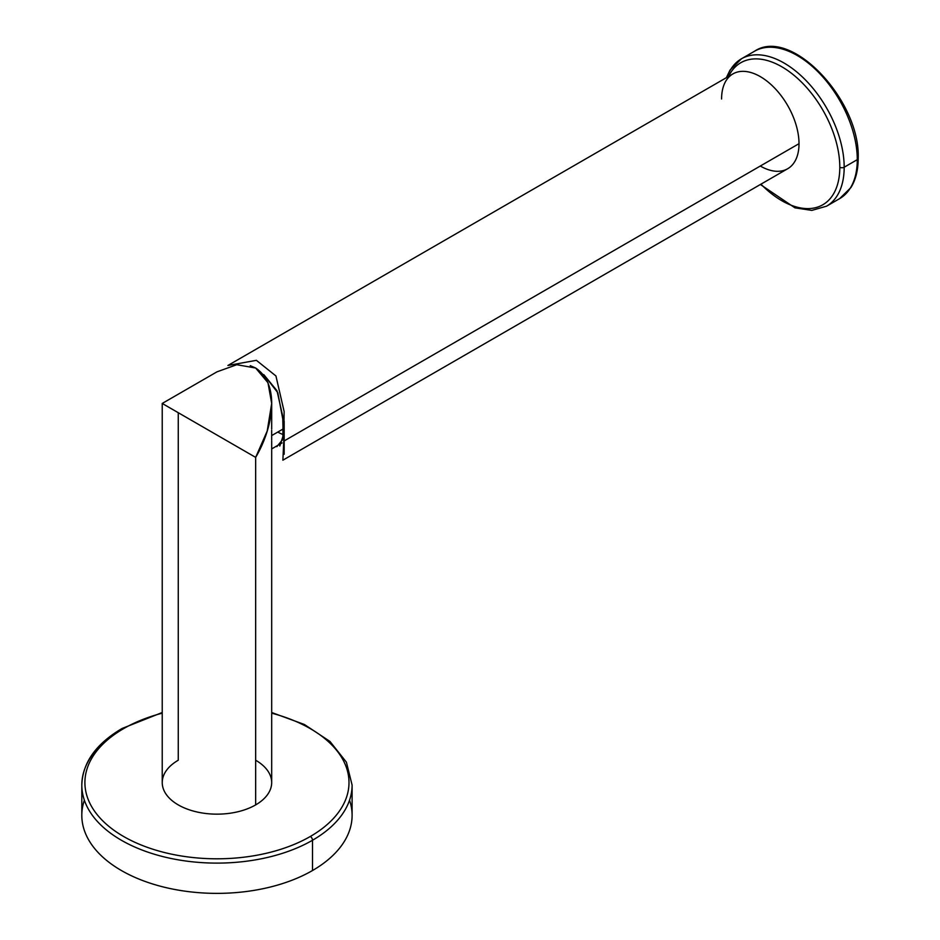 <?xml version="1.0" encoding="UTF-8"?>
<svg xmlns="http://www.w3.org/2000/svg" width="940" height="940" viewBox="0 0 940 940"><rect width="100%" height="100%" fill="white"/><g stroke="black" fill="none" stroke-linecap="round" stroke-linejoin="round"><path stroke-width="1.41" d="M349.539 800.222A135.149 78.02 180 0 1 312.515 870.522A135.149 78.02 180 0 1 153.314 884.188A135.149 78.02 180 0 1 84.377 800.222M312.515 840.254A135.149 78.02 0 0 0 352.101 785.088A135.149 78.02 180 0 1 312.515 840.254A3.09 1.786 -120 0 0 310.329 836.471A132.058 76.246 0 0 0 271.683 713.178A132.058 76.246 180 0 1 310.329 836.471A132.058 76.246 180 0 1 123.575 836.471A132.058 76.246 180 0 1 123.575 728.653A3.09 1.786 -120 0 0 122.035 728.5A3.09 1.786 -120 0 0 121.401 729.91A135.149 78.02 0 0 0 81.815 785.088A135.149 78.02 0 0 0 165.24 857.174A135.149 78.02 0 0 0 312.515 840.254A135.149 78.02 180 0 1 165.24 857.174A135.149 78.02 180 0 1 81.815 785.088C82.52 762.763 95.939 743.893 122.035 728.5A3.09 1.786 60 0 1 123.575 728.653A132.058 76.246 180 0 1 162.232 713.178A132.058 76.246 0 0 0 123.575 728.653A132.058 76.246 0 0 0 123.575 836.471A132.058 76.246 0 0 0 310.329 836.471A3.09 1.786 60 0 1 312.515 840.254L312.515 870.522L312.515 840.254M271.683 712.508L304.372 724.482L329.975 741.448L346.402 762.175L352.101 785.088L352.101 815.356A135.149 78.02 180 0 1 312.515 870.522A135.149 78.02 180 0 1 165.24 887.442A135.149 78.02 180 0 1 81.815 815.356L81.815 785.088M178.259 412.707C152.75 397.973 161.41 402.978 178.259 412.707L255.657 457.38L178.259 412.707C161.41 402.978 152.75 397.973 178.259 412.707L178.259 760.225A54.72 31.596 0 0 0 178.259 804.899A54.72 31.596 0 0 0 255.657 804.899A54.72 31.596 0 0 0 255.657 760.225M271.683 441.013L271.683 782.562A54.72 31.596 180 0 1 255.657 804.899L255.657 457.38L255.657 804.899A54.72 31.596 180 0 1 196.013 811.749A54.72 31.596 180 0 1 162.232 782.562L162.232 403.448L216.952 371.852L236.774 364.708L255.657 368.022L250.228 365.672M255.657 457.38L267.207 431.037L271.683 403.448L267.959 382.709L255.657 368.022C281.166 385.012 272.506 429.122 255.657 457.38M271.672 430.32L271.672 440.108M271.672 435.584L283.316 428.863L271.672 435.584M283.234 434.574A39.386 22.736 60 0 1 277.793 432.048M279.791 446.007L283.187 435.655L282.717 416.255L276.983 390.711L263.74 374.59L277.805 392.732L283.011 420.262L282.858 439.332L276.83 446.629M284.174 454.267L284.174 421.249M228.091 365.366L732.93 73.907A54.755 31.607 60 0 1 775.112 88.572A54.755 31.607 60 0 1 799.012 143.679L283.751 441.166L284.127 411.509L275.937 375.965L256.385 360.326L227.903 365.472M721.591 98.97A54.755 31.607 -120 0 1 727.736 78.337A54.755 31.607 60 0 1 771.211 84.729A54.755 31.607 60 0 1 799.012 143.679A54.755 31.607 60 0 1 760.295 166.028M760.942 184.17A82.015 47.352 -120 0 0 839.808 167.226A82.015 47.352 -120 0 0 793.595 74.977A82.015 47.352 -120 0 0 728.606 76.398A82.015 47.352 -120 0 1 793.595 74.977A82.015 47.352 -120 0 1 839.808 167.226A3.09 1.786 0 0 0 844.179 167.226A3.09 1.786 180 0 1 839.808 167.226A82.015 47.352 -120 0 1 760.942 184.17M726.361 77.691L730.016 70.1L741.448 58.785A85.105 49.139 60 0 1 807.025 81.58A85.105 49.139 60 0 1 844.179 167.226A85.105 49.139 60 0 1 826.554 206.189A85.105 49.139 -120 0 0 844.179 167.226L857.28 159.659A85.105 49.139 60 0 1 839.655 198.622A85.105 49.139 -120 0 0 857.28 159.659L844.179 167.226A85.105 49.139 -120 0 0 807.025 81.58A85.105 49.139 -120 0 0 741.448 58.785A85.105 49.139 -120 0 0 726.984 77.338M760.378 184.499L794.946 207.834L811.819 210.395L826.554 206.189L839.655 198.622L850.935 187.542C855.752 179.704 858.173 169.987 858.185 158.402A3.09 1.786 180 0 1 857.28 159.659A3.09 1.786 0 0 0 858.185 158.402C860.617 100.78 791.233 26.438 754.55 51.218A85.105 49.139 60 0 1 820.138 74.013A85.105 49.139 60 0 1 857.28 159.659A85.105 49.139 -120 0 0 820.138 74.013A85.105 49.139 -120 0 0 754.55 51.218L741.448 58.785M858.185 158.402A3.09 1.786 0 0 0 857.28 157.133M282.881 460.177L283.751 441.166L799.012 143.679A54.755 31.607 60 0 1 787.673 168.742L282.846 460.201M122.035 728.5L162.232 712.508M271.683 403.448L271.683 429.028M282.059 442.916L271.683 448.909"/></g></svg>
